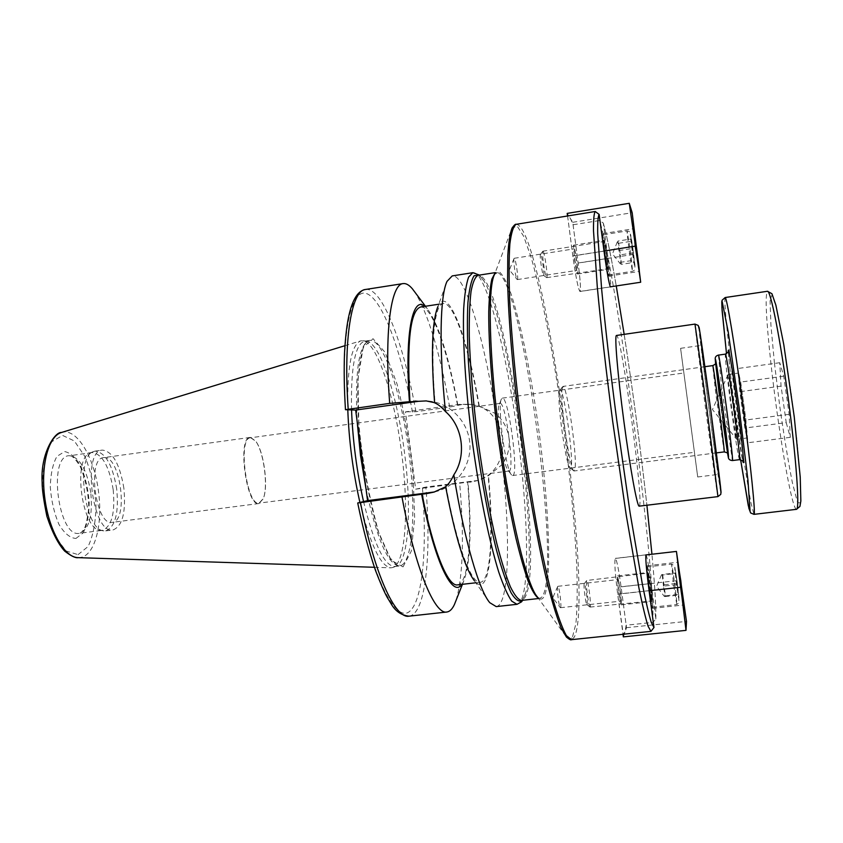 <?xml version="1.0" encoding="UTF-8"?>
<svg xmlns="http://www.w3.org/2000/svg" width="843" height="843" viewBox="0 0 843 843"><rect width="100%" height="100%" fill="white"/><g stroke="black" fill="none" stroke-linecap="round" stroke-linejoin="round"><path stroke-width="0.63" stroke-dasharray="4.21 3.16" d="M646.117 554.905C647.213 557.36 648.889 566.865 651.144 583.43L655.854 618.973L652.935 622.387L626.159 625.211L624.937 632.102L623.24 634.273L617.666 594.104C615.021 572.745 614.241 560.827 615.348 558.351C616.749 559.805 618.657 569.267 621.07 586.76L626.159 625.211M557.76 586.37L557.718 586.433C556.58 587.676 558.856 606.623 560.268 607.603L560.447 607.698C561.975 608.014 559.278 585.653 557.866 586.306L557.76 586.37M617.982 579.647C617.202 580.469 619.942 601.818 620.754 601.143C621.734 601.512 618.91 578.983 618.045 579.584L617.982 579.647M573.071 224.775L578.15 263.09C580.342 280.34 580.964 289.813 580.005 291.52C578.266 289.349 575.885 277.505 572.85 256.009L567.581 215.977C569.067 215.84 570.89 218.78 573.071 224.775L599.594 220.508L603.293 223.047L608.003 258.443C610.121 274.765 610.964 284.217 610.553 286.81M639.205 506.158L639.394 506.021C643.936 501.985 621.249 332.869 616.486 335.461M517.17 279.539L517.307 279.591C518.835 279.855 515.6 257.6 514.209 258.295L514.061 258.432C512.966 259.739 515.705 278.611 517.128 279.507L517.17 279.539M576.97 270.297C575.98 269.539 573.092 248.432 574.03 248.875C574.884 248.253 578.045 270.708 577.065 270.361L576.97 270.297M718.468 474.356C717.541 473.387 700.291 343.649 701.334 345.388C701.545 340.899 719.88 478.666 718.499 474.398L718.468 474.356M500.247 403.386C505.811 402.596 514.841 470.921 509.172 471.016L508.224 470.563C502.934 466.579 495.305 409.298 499.372 404.071L500.247 403.386M250.729 437.78L250.413 437.802C237.547 437.633 246.725 506.643 259.107 503.113L263.322 498.476C268.559 486.422 263.912 451.437 255.692 441.174L250.729 437.78M512.723 475.505C519.162 475.136 508.508 395.831 502.323 398.138L501.511 398.887C496.906 404.703 505.674 470.605 511.648 475.009L512.723 475.505M694.432 452.312L683.873 372.996L694.432 452.312L512.618 475.526M697.709 476.938L680.586 348.328L697.709 476.938M250.445 437.412L255.471 440.847C263.785 451.247 268.495 486.643 263.195 498.856L258.927 503.545C246.388 507.117 237.094 437.264 250.129 437.433L250.445 437.412M103.974 457.601L103.563 457.644C86.65 458.055 95.744 526.39 112.172 522.365C128.916 521.501 120.517 455.325 103.974 457.601M415.683 489.161L475.452 481.09C515.389 471.753 509.889 406.748 468.94 404.25L459.403 404.377L405.494 411.837L415.683 489.161L425.863 487.064L477.707 480.478L488.455 475.663L502.428 464.335C507.907 456.179 510.089 447.296 508.972 437.696C507.56 428.139 503.145 420.13 495.737 413.681L479.277 406.094L471.3 404.44L461.795 404.556L449.667 407.043L415.936 411.7L405.494 411.837M495.737 413.681C484.367 339.539 465.178 273.796 452.217 275.914M496.221 606.602C509.151 605.263 510.605 538.055 502.428 464.335M479.277 406.094C467.58 336.831 447.865 283.764 437.907 306.567L447.032 281.362M478.95 406.073C469.098 348.665 453.829 301.71 443.292 303.533C434.303 303.859 430.162 343.754 435.041 402.838L434.577 402.796M457.507 405.146C447.454 349.634 431.795 305.092 420.531 307.01M457.854 405.167C448.782 356.399 438.602 324.26 427.327 308.77L424.851 306.346M449.667 407.043C439.941 352.774 428.444 314.597 415.178 292.542M434.524 491.943L437.169 491.269C457.401 485.536 471.711 464.556 469.825 443.133C468.076 421.69 450.436 403.407 429.53 401.152L426.242 400.91M489.794 602.692L474.398 580.743C489.825 599.984 495.052 544.778 488.455 475.663M359.898 502.449C370.288 544.61 380.625 566.401 390.889 567.824L392.933 567.476C405.978 563.019 409.076 507.771 401.458 451.7C394.25 395.051 376.642 341.573 362.753 340.688L360.688 340.878C351.352 344.766 347.053 367.738 347.79 409.793M363.544 501.574C374.155 544.652 384.577 566.296 394.809 566.507L396.084 566.19C408.908 561.838 411.879 507.001 404.313 451.311C397.148 395.051 379.771 341.952 366.125 341.099L364.819 341.13C355.177 343.87 350.751 366.8 351.542 409.93M456.116 600.237C463.07 575.895 464.251 536.738 459.646 482.754M461.848 584.378L463.608 581.385C470.352 563.809 471.827 530.721 468.013 482.133M457.507 584.873C468.761 583.778 472.28 537.676 467.675 482.228M446.073 486.527C456.832 545.895 471.522 584.378 480.384 582.271C490.921 581.28 493.45 532.976 488.15 475.737M123.868 488.16C119.801 464.082 112.646 451.395 102.393 450.099C81.529 450.531 92.772 534.989 113.015 529.952C122.488 526.116 126.102 512.186 123.868 488.16M116.724 489.109C112.667 465.051 105.449 452.396 95.08 451.121L93.31 451.616C75.09 456.758 84.922 530.668 103.858 530.869L105.691 530.89C115.27 527.044 118.947 513.113 116.724 489.109M113.173 489.572C109.2 466.095 102.129 453.734 91.95 452.501L90.212 452.997C72.34 458.065 81.929 530.131 100.507 530.352L102.319 530.363C111.719 526.612 115.333 513.008 113.173 489.572M650.575 584.631L647.171 565.727C645.759 564.662 651.491 609.594 652.608 608.33C653.04 606.549 652.356 598.646 650.575 584.631M650.364 585.379L648.035 572.471C647.076 571.775 650.986 602.387 651.755 601.544L650.364 585.379M620.163 588.709L617.582 575.885C616.244 575.242 620.058 605.738 621.207 604.852C621.702 603.63 621.354 598.256 620.163 588.709M623.335 636.876L626.497 627.698L621.08 586.844C618.667 569.352 616.76 559.878 615.358 558.435C614.252 560.911 615.032 572.829 617.677 594.189L622.998 634.263M626.497 627.698L686.487 621.396M590.142 607.044L590.005 607.055C588.562 606.886 585.379 580.964 586.739 580.521L586.812 580.479C588.193 579.699 591.554 606.496 590.142 607.044M647.287 566.896L647.319 566.886C648.393 565.864 653.768 607.845 652.461 607.16C651.428 608.383 646.086 566.823 647.287 566.896M586.981 604.557C588.151 604.104 585.337 582.113 584.294 583.619C583.198 583.999 585.695 604.41 586.865 604.557L586.981 604.557M678.499 594.389L675.686 572.966L678.499 594.389L665.422 595.811L662.63 574.431L675.686 572.966M664.21 584.779L677.224 583.345M676.697 584.684L663.462 586.138L665.064 596.581L664.273 596.359L665.422 595.811M665.064 596.581L678.246 595.147M662.63 574.431L661.47 574.821L662.24 575.021L675.412 573.546M662.24 575.021L663.462 586.138M604.473 252.447C606.454 266.694 607.877 274.586 608.741 276.104C610.121 276.841 603.999 232.584 602.861 233.627L604.473 252.447M604.905 253.237L607.814 269.381C608.762 269.908 604.579 239.633 603.799 240.392L604.905 253.237M574.346 258.011C575.706 267.674 576.781 273.016 577.571 274.038C578.899 274.502 574.652 244.365 573.514 245.176L574.346 258.011M567.581 215.977L572.829 255.914C575.874 277.421 578.256 289.265 579.984 291.436C580.953 289.729 580.332 280.255 578.14 263.005L572.734 222.299L567.191 213.395M572.734 222.299L632.176 212.71M543.177 251.362C544.841 253.406 548.171 278.074 546.728 277.642L546.506 277.484C544.936 275.882 541.575 251.657 542.86 251.203L543.177 251.362M608.393 274.702C606.939 272.141 601.776 233.817 603.019 234.797C604.094 233.796 609.889 275.65 608.583 274.955L608.393 274.702M540.742 254.544L540.489 254.428C539.404 254.881 542.323 275.197 543.482 275.282C544.799 276.451 542.123 256.198 540.742 254.544M630.964 239.012L634.379 262.321L630.964 239.012L617.898 241.077L618.899 250.603L620.669 262.289L633.746 260.266M618.899 250.603L632.029 248.548M633.304 252.837L620.395 254.849L618.646 243.279L617.308 241.899L617.898 241.077M618.646 243.279L631.607 241.246M620.669 262.289L620.069 263.459L621.396 264.323L634.379 262.321M621.396 264.323L620.395 254.849M559.162 392.964C557.381 405.789 566.58 468.181 570.184 468.013C575.579 472.059 563.999 385.019 559.847 390.33L559.162 392.964M561.996 389.371L562.945 386.421C566.601 384.313 576.623 450.636 575.211 467.138L573.946 470.921C570.142 471.237 560.142 403.207 561.996 389.371M734.801 419.414L736.603 439.224C735.423 437.696 727.256 376.378 728.004 374.598L728.057 374.492C728.478 373.502 732.314 398.939 734.801 419.414M746.94 431.49L743.305 400.994L739.206 375.209L738.531 373.049L738.816 380.225L742.367 409.835L747.161 437.96L745.918 419.993L740.691 382.058L737.741 368.517L739.88 391.7L744.864 428.033L747.941 442.754L746.94 431.49M786.224 422.659L790.302 437.338L789.153 414.324L783.748 376.189L779.754 362.711L781.061 386.136L786.224 422.659L744.864 428.033M781.061 386.136L739.88 391.7M779.754 362.711L737.741 368.517M783.748 376.189L740.691 382.058M789.153 414.324L745.918 419.993M790.302 437.338L747.941 442.754M651.144 583.43L621.07 586.76M649.078 590.658L617.666 594.104M603.346 223.3C606.876 235.861 611.175 256.746 616.254 285.946C611.175 256.693 606.855 235.734 603.293 223.047M624.168 334.344C632.893 391.152 640.48 448.118 646.908 505.231C640.48 448.118 632.903 391.163 624.168 334.344M655.854 618.973C656.054 605.991 654.748 584.42 651.945 554.241C654.737 584.378 656.033 605.864 655.833 618.699M652.935 622.387C654.969 563.577 617.192 279.096 599.594 220.508M604.02 251.119L572.85 256.009M608.003 258.443L578.15 263.09M516.169 224.322C543.229 224.459 595.232 599.763 574.125 637.413L571.438 639.668M572.566 636.728L575.895 623.715C577.17 609.868 577.497 591.881 576.886 569.731C574.915 522.86 568.888 462.965 560.469 404.345C551.817 346.041 541.164 291.857 530.974 256.873L523.682 236.314L517.202 226.145L512.038 228.084L494.535 274.407L499.109 271.615C502.755 274.628 506.759 282.099 511.111 294.038C519.941 321.057 529.088 364.713 536.274 412.259C548.74 495.768 553.124 585.263 543.198 597.908C541.596 599.763 539.678 599.447 537.455 596.981L566.464 637.118C568.899 639.711 570.932 639.584 572.566 636.728M538.34 598.203L539.678 598.404L541.659 597.244C563.166 574.294 520.963 269.433 496.295 272.458L495.062 273.006M479.435 275.081L484.198 281.383C476.411 270.972 478.561 276.82 478.076 275.303C505.199 271.868 547.486 576.096 523.545 599.247L521.343 600.427L522.47 599.826L525.663 592.956C539.636 544.641 510.321 324.355 484.198 281.383L479.056 275.145M522.323 600.321L525.663 592.956L522.713 600.279M698.921 327.021C697.33 322.848 719.469 489.678 720.913 492.681L720.976 492.755M717.941 496.611L717.888 496.495C716.634 493.102 693.937 322.332 694.98 324.091M459.403 404.377L461.795 404.556M469.688 482.28L471.975 481.68M516.991 604.315L519.33 603.061C530.099 592.218 528.224 514.072 517.802 436.526C506.98 352.753 486.063 270.54 472.86 272.679M415.936 411.7C403.744 343.712 382.237 286.757 365.483 289.476M412.469 412.079C401.321 351.489 383.017 300.54 367.116 293.796C351.257 286.641 340.551 333.449 345.567 409.719M78.167 557.655L80.949 557.392C95.175 554.705 102.93 523.524 98.515 491.69C94.395 457.243 76.629 427.401 61.507 432.48M78.062 554.62L88.093 546.517C93.173 535.811 95.807 521.965 95.976 504.968C94.574 487.444 90.918 471.363 85.027 456.737L74.374 440.984L62.572 435.409L51.908 441.658C46.123 451.774 42.993 465.958 42.54 484.209C44.005 503.313 48.04 520.51 54.637 535.8L66.112 551.006L78.062 554.62M366.073 489.298C377.063 539.594 388.212 565.147 399.519 565.959L401.236 565.442C413.502 559.942 416.126 505.726 408.665 450.731C401.279 392.511 383.059 337.917 369.508 340.435C358.949 344.028 354.829 371.057 357.158 421.511M403.038 566.886L411.258 551.196L414.661 518.024L413.028 474.156C409.55 441.922 404.219 411.858 397.011 383.944L385.093 352.342L373.027 338.696L363.185 347.453L357.948 378.971L358.907 427.77C362.88 465.757 369.202 500.004 377.864 530.51L391.173 560.258L403.038 566.886M357.822 502.944C372.711 578.309 395.346 621.997 408.96 611.902C422.722 602.197 427.306 548.825 422.417 487.56M408.95 616.18C425.662 614.452 431.605 555.042 425.863 487.064M90.781 492.554C86.787 469.151 79.537 456.864 69.021 455.684C47.619 456.274 58.536 538.319 79.347 533.292L79.706 533.229C89.21 529.088 92.899 515.526 90.781 492.554M75.965 538.445L83.331 532.713C87.103 524.968 89.063 514.841 89.21 502.344C88.178 489.425 85.48 477.602 81.128 466.885C76.039 457.844 70.559 452.744 64.679 451.585L56.976 456.326C52.824 463.755 50.601 474.061 50.295 487.222C51.37 500.974 54.268 513.387 58.989 524.462C64.437 533.44 70.095 538.097 75.965 538.445M621.08 586.844L681.018 580.205M617.677 594.189L649.099 590.743M647.382 573.704L648.583 587.834L650.828 600.49C651.702 600.975 648.13 572.998 647.403 573.693L647.382 573.704M590.079 607.076L651.586 600.943L649.331 587.792C647.382 569.31 647.751 568.783 650.459 586.212C652.419 604.694 652.05 605.221 649.331 587.792L648.035 573.092L586.812 580.479M673.705 585.421L676.792 604.547C677.667 605.285 672.208 563.177 671.555 564.146L673.705 585.421M676.581 584.958C673.936 562.218 674.179 561.596 677.329 583.082C679.985 605.822 679.743 606.454 676.581 584.958M572.829 255.914L604.01 251.035M578.14 263.005L637.635 253.754M606.76 268.19L605.98 257.273L603.188 241.656C602.355 241.024 605.769 266.399 606.76 268.19M606.791 257.284C608.446 273.385 607.792 271.783 604.821 252.478C602.503 234.607 604.547 239.876 606.791 257.284M630.975 254.575L627.15 230.961C626.286 229.918 631.449 268.38 632.513 271.003L630.975 254.575M608.583 274.955L632.65 271.267C634.199 270.561 635.011 269.697 635.064 268.654L633.557 253.69C636.391 275.208 634.674 269.771 631.776 247.663C628.878 225.608 630.764 232.32 633.557 253.68L630.174 232.731C629.837 231.751 628.825 231.161 627.15 230.961L603.019 234.797M724.19 451.901L715.696 392.827L712.714 365.609M719.258 394.261L723.02 422.533M727.572 453.365L715.591 363.312M718.405 355.114L721.84 388.518L732.441 460.541M739.416 459.667L738.257 455.051C736.139 444.071 731.65 412.659 728.584 387.601C726.034 366.705 724.969 355.546 725.38 354.134M728.289 352.637L731.713 385.946C735.244 415.019 740.597 451.669 742.62 460.331M728.373 369.339L740.607 459.709L728.373 369.339M725.138 297.537C724.105 301.067 726.192 324.471 731.408 367.759C737.425 417.548 746.318 479.151 751.071 503.334L753.99 514.356M796.456 509.33C795.423 509.32 793.98 505.674 792.114 498.413C785.866 474.261 776.277 412.438 770.797 362.311C766.087 318.717 764.97 295.039 767.446 291.278M774.422 362.985L779.764 406.347C784.001 436.052 788.216 461.585 792.431 482.934L797.615 502.691L800.576 502.913L800.492 481.711L797.12 442.09L791.071 392.448L783.769 344.566L776.951 309.634L772.104 294.607L770.059 300.94L770.955 325.598L774.422 362.985M557.718 586.433L552.787 597.698L560.268 607.603M560.447 607.698L620.754 601.143M557.866 586.306L618.045 579.584M646.001 554.831L615.348 558.351M514.061 258.432L509.435 269.939L517.128 279.507M517.307 279.591L577.065 270.361M514.209 258.295L574.03 248.875M610.458 286.905L580.005 291.52M537.455 596.981L539.678 598.404L538.572 598.53M494.535 274.407L496.295 272.458L495.199 272.626M500.099 403.397L250.413 437.802M509.098 471.026L259.107 503.113M508.224 470.563L511.648 475.009M499.372 404.071L501.511 398.887M502.323 398.138L683.873 372.996M697.698 476.98L718.499 474.398M680.586 348.328L701.334 345.388M250.129 437.433L103.563 457.644M258.927 503.545L112.172 522.365M471.3 404.429L468.94 404.25M477.707 480.489L475.452 481.09M438.76 304.228L443.292 303.533M427.327 308.77L425.452 306.262M429.53 401.152L426.21 400.899M437.169 491.269L433.997 492.112M374.408 567.286L390.889 567.824M344.913 345.704L360.688 340.878M366.125 341.099L362.753 340.688M396.084 566.19L392.933 567.476M394.809 566.507L399.519 565.959L397.127 565.505L389.519 557.371L379.15 534.114C367.58 491.659 360.53 451.184 358.022 412.68L357.717 386.062C359.329 356.663 363.259 341.447 369.508 340.435L364.819 341.13M463.608 581.385L462.449 584.304M475.831 582.787L480.384 582.271M105.691 530.89L113.015 529.952M95.08 451.121L102.393 450.099M100.507 530.352L103.858 530.869M90.212 452.997L93.31 451.616M91.95 452.501L70.053 455.715C70.169 456.284 72.256 453.861 80.275 466.569C85.649 479.541 88.483 493.334 88.778 507.95C87.25 520.057 85.586 527.223 83.805 529.436C82.098 531.88 80.665 533.155 79.495 533.271L102.319 530.363M652.608 608.33L683.431 605.021M647.171 565.727L677.856 562.249M621.207 604.852L651.755 601.544M617.582 575.885L648.035 572.471M615.358 558.435L645.907 554.926M586.865 604.557L590.005 607.055M584.294 583.619L586.739 580.521M652.461 607.16L676.792 604.547L679.121 602.671L677.129 581.575L674.779 566.707L674.432 565.695L671.555 564.146L647.319 566.886M661.47 574.821L656.613 586.254L664.273 596.359M608.741 276.104L639.226 271.446M602.861 233.627L633.42 228.769M577.571 274.038L607.814 269.381M573.514 245.176L603.799 240.392M579.984 291.436L610.343 286.841M546.728 277.642L607.645 268.791L604.842 252.573L603.799 241.014L603.188 241.656L542.934 251.172M543.482 275.282L546.643 277.621M540.489 254.428L542.86 251.203M617.308 241.899L612.482 253.859L620.237 263.711M570.184 468.013L573.946 470.921M559.847 390.33L562.713 386.547M704.885 366.694L562.945 386.421M716.35 452.891L574.188 470.974M728.004 374.598L712.451 409.55L736.603 439.224M736.687 439.308L747.161 437.96M728.057 374.492L738.531 373.049M715.665 363.143L727.688 453.502M715.328 359.74L718.689 390.13L728.257 456.895M728.226 351.963L731.724 386.01L742.736 461.005"/><path stroke-width="1.26" d="M686.002 630.364L686.487 621.396L676.444 551.427L686.002 630.364L623.335 636.876L622.998 634.263L650.954 631.354L653.978 627.508L649.078 590.658C646.36 569.215 645.338 557.276 646.001 554.831L646.117 554.905M610.553 286.81L610.458 286.905C609.162 284.649 607.013 272.721 604.02 251.119L599.141 214.407L595.232 211.498L567.539 215.987L567.191 213.395L629.257 203.311L640.68 282.236L632.176 212.71L629.257 203.311M694.98 324.091L616.486 335.461C614.357 335.029 617.613 374.376 623.883 421.342C630.111 468.308 637.255 507.138 639.205 506.158L717.941 496.611L707.087 410.267L694.98 324.091L698.225 325.419L699.669 330.93L710.839 410.583L720.965 492.28L720.765 494.367L717.941 496.611M479.435 275.081L472.86 272.679L452.217 275.914L447.032 281.362C440.025 295.777 438.845 347.337 445.483 411.563C462.891 426.684 466.716 455.631 453.829 474.851C464.23 539.72 479.119 590.479 489.794 602.692L496.221 606.602L516.991 604.315L521.49 601.881L522.713 600.279M437.907 306.567C432.027 321.004 430.921 353.08 434.577 402.796C438.086 404.25 441.721 407.169 445.483 411.563M438.76 304.228L420.531 307.01C410.214 310.551 406.684 342.132 409.94 401.763L426.21 400.91L434.566 402.68M424.851 306.346C412.438 295.24 404.535 334.165 409.435 401.732L409.94 401.763M415.178 292.542L412.385 288.812C409.097 284.934 405.999 283.195 403.08 283.596C390.846 284.154 384.155 332.131 389.698 403.375L409.435 401.732M426.242 400.91L418.413 401.31L355.662 410.067L345.461 409.698L389.698 403.375M453.829 474.851C451.353 480.236 448.624 484.156 445.631 486.632C455.188 536.717 464.778 568.087 474.398 580.743M445.662 486.79L433.987 492.101L427.222 493.503L357.717 502.976L367.559 500.626L434.524 491.943M367.559 500.626L355.662 410.067M347.79 409.793C348.949 440.9 352.985 471.785 359.898 502.449M351.542 409.93C352.743 440.71 356.737 471.258 363.544 501.574M402.069 497.433C415.367 568.951 434.693 614.779 446.779 612.029C449.709 611.649 452.248 609.162 454.398 604.568L456.116 600.237M421.616 494.283C434.566 561.954 452.68 598.551 461.848 584.378M422.101 494.156C433.06 550.932 448.044 586.918 457.507 584.873L475.831 582.787M680.881 581.291L683.431 605.021C682.883 606.233 677.013 561.122 677.856 562.249L680.881 581.291M635.432 247.6L633.42 228.769C633.999 227.81 640.037 272.268 639.226 271.446L635.432 247.6M616.254 285.946L624.168 334.344L616.254 285.946M646.908 505.231L651.945 554.241L646.908 505.22M653.978 627.508L651.26 622.334C648.868 614.494 645.917 601.881 642.408 584.484L630.111 512.913L616.813 420.552C610.469 372.195 605.169 326.178 601.617 289.012L597.698 233.68C597.529 222.499 598.014 216.082 599.141 214.407M595.232 211.498C593.999 213.068 593.419 219.496 593.504 230.771L597.287 286.957C600.827 324.787 606.191 371.731 612.65 421.079L626.265 515.284L638.941 588.077C642.566 605.717 645.633 618.456 648.119 626.296L650.954 631.354M571.438 639.668L566.38 635.622C562.407 628.457 557.95 616.359 552.997 599.362C547.845 579.605 542.586 555.864 537.212 528.139C531.912 498.645 526.991 467.538 522.46 434.83C516.095 385.715 511.659 338.76 509.709 300.761C508.856 277.315 508.898 258.432 509.846 244.112C511.269 232.657 513.376 226.061 516.169 224.322C515.547 223.838 514.177 225.092 512.038 228.084C509.994 233.395 508.582 242.658 507.781 255.882L507.591 280.993C508.455 320.14 513.229 376.347 520.911 435.041C528.846 493.703 538.93 549.193 548.34 587.213C552.955 604.737 557.244 618.362 561.196 628.088L566.464 637.118C569.31 639.437 570.974 640.29 571.438 639.668L622.998 634.294M537.455 596.981C527.275 586.433 510.458 518.287 499.783 437.854C489.045 357.421 487.465 287.252 494.535 274.407M495.062 273.006L491.848 279.138C490.183 286.536 489.151 297.379 488.75 311.668C488.519 342.869 491.954 389.361 498.308 438.044C503.44 475.231 509.277 508.445 515.811 537.708C520.078 555.411 524.198 569.9 528.161 581.185C531.954 590.416 535.347 596.096 538.34 598.203M538.572 598.53L521.343 600.427C518.139 599.731 514.472 595.158 510.342 586.717C506.021 576.011 501.532 561.723 496.885 543.851C489.741 513.988 483.471 479.614 478.076 440.741C473.123 401.805 470.183 366.99 469.266 336.304C469.077 317.832 469.677 302.869 471.047 291.404C472.818 282.184 475.167 276.81 478.076 275.303L495.199 272.626M479.056 275.145L474.093 275.756C471.279 280.234 469.214 289.223 467.907 302.7C467.106 318.696 467.264 338.306 468.381 361.542C470.057 386.368 472.607 412.564 476.042 440.13C481.711 481.427 488.993 520.321 496.601 550.553C501.659 568.899 506.464 582.935 511.016 592.671C515.315 599.742 519.014 602.355 522.144 600.511L522.323 600.321M720.976 492.755C722.462 496.253 699.448 323.28 698.921 327.021M472.86 272.679L468.603 277.126C466.263 283.733 464.619 294.218 463.692 308.591C462.491 340.298 465.578 389.603 472.322 441.511C479.382 493.376 489.298 541.764 498.75 572.06C503.408 585.685 507.728 595.379 511.722 601.143L516.991 604.315M345.461 409.698C344.176 388.855 343.87 369.908 344.524 352.859C345.925 328.918 347.948 319.107 349.887 311.499C353.523 297.895 358.718 290.561 365.483 289.476C351.647 290.298 343.227 338.285 348.201 409.192M430.446 492.649L427.222 493.503M418.413 401.31L415.051 401.057M78.167 557.655C75.48 558.171 71.002 556.001 64.711 551.132C58.22 544.093 52.287 532.491 46.892 516.316C43.646 500.342 42.066 489.066 42.15 482.502C40.222 453.734 54.932 431.563 61.507 432.48C48.441 435.979 40.422 465.757 44.837 498.392C49.105 531.048 64.637 557.697 78.167 557.655L374.408 567.286M357.158 421.511L360.498 455.505L366.073 489.298M360.488 502.702C374.208 573.725 395.23 619.099 408.95 616.18C401.163 615.242 395.198 611.07 391.036 603.651L387.243 597.413C384.155 591.818 380.277 582.903 375.588 570.679C368.992 551.617 363.038 529.046 357.717 502.976M649.099 590.743L680.29 587.318M604.01 251.035L634.958 246.188M704.885 366.694L712.714 365.609C713.21 362.838 725.401 454.44 724.19 451.901L716.35 452.891M723.02 422.533L727.024 449.54C727.878 454.314 728.226 455.336 728.089 452.607L722.999 409.93L716.497 365.072C715.802 361.489 715.612 361.689 715.928 365.683L719.258 394.261M715.591 363.312C714.211 348.907 718.141 372.964 722.82 408.17C727.509 443.376 730.017 467.623 727.572 453.365M728.257 456.895C728.341 459.14 729.743 460.352 732.441 460.541C734.264 463.755 719.321 351.531 718.405 355.114C715.855 355.788 714.822 357.327 715.328 359.74M718.405 355.114L725.38 354.134C726.613 350.498 741.566 462.839 739.416 459.667L732.441 460.541M742.62 460.331C744.98 471.058 742.398 443.439 737.446 406.242C732.504 369.044 727.762 341.689 728.289 352.637M726.508 353.775L721.914 307.516L722.166 301.52L728.215 331.963L738.932 406.031L747.962 480.32L750.08 511.29L748.268 505.558L740.607 459.709L748.911 508.413L750.649 512.966L753.99 514.356C755.792 515.21 750.828 465.642 742.809 405.515C734.822 345.388 726.645 296.241 725.138 297.537L722.093 300.256C721.956 302.426 721.492 298.011 722.103 310.603L726.508 353.775M725.138 297.537L767.446 291.278C770.565 289.729 780.344 338.949 788.374 399.445C796.445 459.941 799.87 510.004 796.456 509.33L753.99 514.356M516.169 224.322L567.539 215.987M425.452 306.262L412.385 288.812M365.483 289.476L403.08 283.596M61.507 432.48L344.913 345.704M408.95 616.18L446.779 612.029M462.449 584.304L454.398 604.568M645.907 554.926L676.444 551.427M610.343 286.841L640.68 282.236M727.688 453.502C728.194 453.155 727.024 452.617 724.19 451.901M712.714 365.609C714.948 364.555 715.928 363.733 715.665 363.143M742.736 461.005L739.416 459.667M725.38 354.134L728.226 351.963M767.446 291.278L771.935 293.722L775.897 305.24L783.79 344.65L794.243 416.811L800.228 477.096L800.85 501.027L799.933 506.432L796.456 509.33"/></g></svg>
